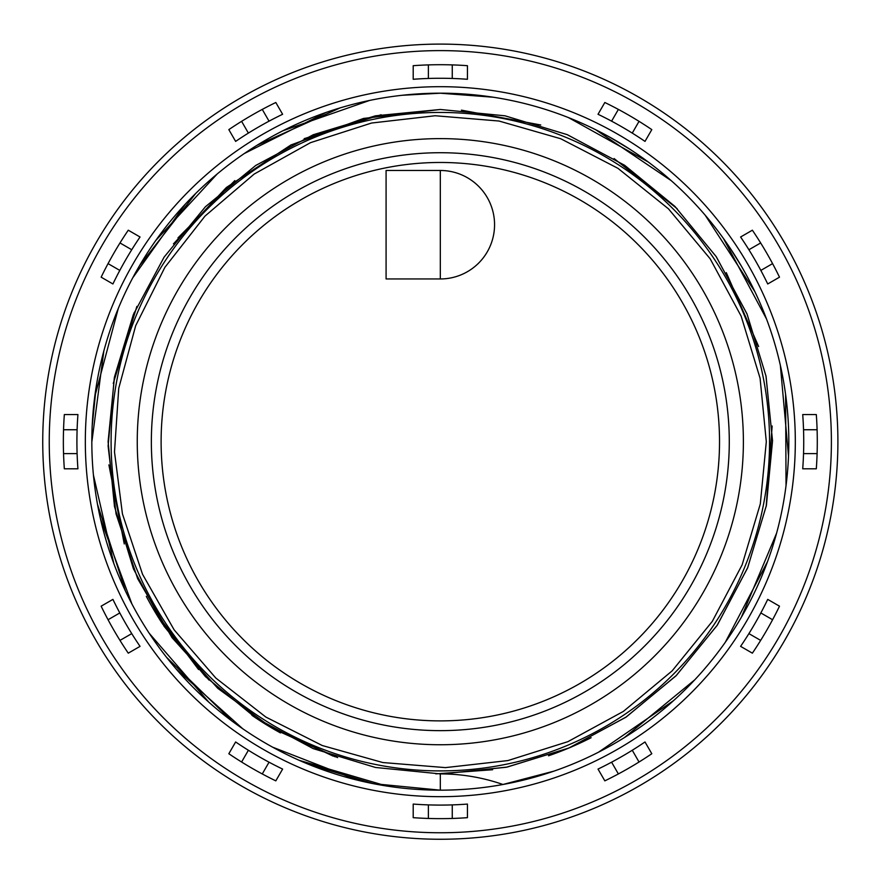 <?xml version="1.0" encoding="UTF-8"?>
<svg xmlns="http://www.w3.org/2000/svg" width="882" height="882" viewBox="0 0 882 882"><rect width="100%" height="100%" fill="white"/><g stroke="black" fill="none" stroke-linecap="round" stroke-linejoin="round"><path stroke-width="1.32" d="M446.601 93.238L470.15 94.484M608.889 136.666L629.164 148.815M729.646 247.412L740.924 265.416M402.324 95.267L440.316 93.216L462.477 93.911M595.659 129.72L671.147 180.601M723.505 238.57L766.447 318.843M785.608 394.563L786.038 485.607M767.572 561.492L725.368 642.162M673.561 700.617L598.525 752.192M525.396 779.622L502.927 784.484L553.819 771.166M173.434 243.884L226.354 187.513L290.906 144.979L363.527 118.442L440.316 109.478L375.5 115.818L313.198 134.759L255.747 165.452L205.407 206.752L164.107 257.125L133.369 314.532L114.506 376.868L108.1 441.684L114.473 506.488L133.414 568.802L164.063 626.264L205.418 676.582L255.758 717.915L313.176 748.609L375.512 767.472L440.316 773.9L440.316 790.173A348.489 348.489 0 0 1 91.827 441.684A348.489 348.489 0 0 1 440.316 93.183A348.489 348.489 0 0 1 788.817 441.684A348.489 348.489 0 0 1 440.316 790.173L434.98 790.129M357.497 780.184L272.648 747.186M208.814 702.16L149.223 633.276M113.877 563.675L93.437 475.122M94.727 396.867L118.265 308.546M155.805 240.444L217.126 174.041M282.89 130.768L369.613 100.438M440.316 773.9A190.523 190.523 0 0 1 502.972 784.495C482.862 788.221 461.981 790.107 440.316 790.173L373.494 783.668L309.141 764.54M242.671 728.697L176.091 668.909M131.892 603.916L100.493 518.881M91.827 442.047L103.844 350.959M132.796 277.753L185.297 204.172M244.314 153.534L325.976 112.477M416.932 93.977L440.316 93.205L493.181 97.218M568.526 117.626L648.127 161.924M705.214 215.23L754.827 291.567M780.361 365.391L788.519 456.049M776.568 533.235L741.376 617.213M694.718 679.857L624.357 737.617M386.57 786.005L299.23 760.328M231.801 720.903L166.599 657.366M125.431 590.984L97.505 504.328M92.169 426.403L96.138 387.242M139.72 265.372L195.639 193.533M257.059 145.265L340.077 107.913M441.673 773.9L506.378 767.241L568.559 748.179L625.79 717.287L675.965 675.877L717.066 625.481L747.561 568.019L766.326 505.75L772.522 441.011L766.05 376.283L747.065 314.08L716.294 256.761L675.017 206.509L624.677 165.331L567.302 134.67L505.066 115.829L440.316 109.478L505.011 115.807L567.203 134.648L624.555 165.243L674.873 206.366L716.151 256.563L746.955 313.794L765.962 375.93L772.522 440.603L766.414 505.298L747.738 567.556L717.386 625.029L676.373 675.436L626.33 716.923L569.21 747.903L507.106 767.086L442.477 773.911M335.182 756.8L272.935 728.675L217.821 688.357L172.045 637.653L137.658 578.658L116.049 513.853L108.111 446.027L114.285 378.003L134.152 312.658M461.44 110.151L540.732 124.979M614.092 158.551L677.2 208.714M726.305 272.659L758.641 346.527M772.147 426.006L766.193 506.422M492.641 769.732L435.785 773.867M333.175 756.128L265.989 724.508M198.582 669.537L154.218 610.576M146.302 596.342A332.216 332.216 0 0 0 162.817 624.324M251.899 715.302A332.216 332.216 0 0 0 280.476 732.92M548.527 755.786A332.216 332.216 0 0 0 591.138 737.694M467.438 804.075L467.438 817.669A376.967 376.967 0 0 1 413.206 817.669L413.206 804.075A363.406 363.406 0 0 0 467.438 804.075A363.406 363.406 0 0 1 452.257 804.891L452.257 818.463M618.381 773.944L611.59 762.191A363.406 363.406 0 0 1 598.029 769.082A363.406 363.406 0 0 0 645.007 741.96A363.406 363.406 0 0 1 632.262 750.262L639.042 762.015M760.835 612.946L772.588 619.737M803.535 429.743L817.096 429.743M748.906 249.738L760.659 242.958M611.59 121.165L618.381 109.412M428.387 78.465L428.387 64.904M248.382 133.094L241.602 121.341M119.985 242.958L131.738 249.738A363.406 363.406 0 0 1 140.04 236.993A363.406 363.406 0 0 0 112.918 283.971A363.406 363.406 0 0 1 119.809 270.41L108.056 263.619M77.109 453.613L63.537 453.613M131.738 633.618L119.985 640.398M428.387 818.463L428.387 804.891M108.056 619.737L119.809 612.946A363.406 363.406 0 0 1 112.918 599.385A363.406 363.406 0 0 0 140.04 646.363L128.265 653.165A376.967 376.967 0 0 1 101.143 606.188L112.918 599.385M262.263 109.412L269.054 121.165A363.406 363.406 0 0 1 282.615 114.274A363.406 363.406 0 0 0 235.637 141.396L228.835 129.621A376.967 376.967 0 0 1 275.812 102.499L282.615 114.274M639.042 121.341L632.262 133.094A363.406 363.406 0 0 1 645.007 141.396A363.406 363.406 0 0 0 598.029 114.274L604.832 102.499A376.967 376.967 0 0 1 651.798 129.621L645.007 141.396M772.588 263.619L760.835 270.41A363.406 363.406 0 0 1 767.726 283.971A363.406 363.406 0 0 0 740.604 236.993L752.379 230.202A376.967 376.967 0 0 1 779.501 277.168L767.726 283.971M760.659 640.398L748.906 633.618A363.406 363.406 0 0 1 740.604 646.363A363.406 363.406 0 0 0 767.726 599.385L779.501 606.188A376.967 376.967 0 0 1 752.379 653.165L740.604 646.363M837.9 441.684A397.584 397.584 0 0 0 440.316 44.1A397.584 397.584 0 0 0 42.744 441.684A397.584 397.584 0 0 0 440.316 839.256A397.584 397.584 0 0 0 837.9 441.684A397.584 397.584 0 0 0 440.316 44.1A397.584 397.584 0 0 0 42.744 441.684A397.584 397.584 0 0 0 440.316 839.256A397.584 397.584 0 0 0 837.9 441.684M440.316 796.678A355.005 355.005 0 0 0 747.76 264.181A355.005 355.005 0 0 0 132.884 264.181A355.005 355.005 0 0 0 440.316 796.678M235.637 741.96A363.406 363.406 0 0 0 282.615 769.082L275.812 780.857A376.967 376.967 0 0 1 228.835 753.735L235.637 741.96M77.925 414.562A363.406 363.406 0 0 0 77.925 468.794L64.331 468.794A376.967 376.967 0 0 1 64.331 414.562L77.925 414.562M112.918 283.971L101.143 277.168A376.967 376.967 0 0 1 128.265 230.202L140.04 236.993M467.438 79.281A363.406 363.406 0 0 0 413.206 79.281L413.206 65.687A376.967 376.967 0 0 1 467.438 65.687L467.438 79.281M802.719 468.794A363.406 363.406 0 0 0 802.719 414.562L816.313 414.562A376.967 376.967 0 0 1 816.313 468.794L802.719 468.794M645.007 741.96L651.798 753.735A376.967 376.967 0 0 1 604.832 780.857L598.029 769.082M440.316 278.955L386.084 278.955L386.084 170.48L440.316 170.48A54.243 54.243 0 0 1 494.559 224.723A54.243 54.243 0 0 1 440.316 278.955L440.316 170.48M440.316 152.718A288.965 288.965 0 0 0 190.071 586.166A288.965 288.965 0 0 0 690.573 586.166A288.965 288.965 0 0 0 440.316 152.718M337.641 757.605L272.031 728.146M208.935 680.033L157.889 616.661M124.263 543.951L108.894 464.891M113.271 383.427L136.875 306.396M177.977 237.886L234.844 180.601M304.18 138.661L381.123 114.759M241.602 762.015L248.382 750.262M269.054 762.191L262.263 773.944M63.537 429.743L77.109 429.743M452.257 64.904L452.257 78.465M817.096 453.613L803.535 453.613M440.316 112.444A329.24 329.24 0 0 0 155.199 606.298A329.24 329.24 0 0 0 725.445 606.298A329.24 329.24 0 0 0 440.316 112.444M440.316 138.617A303.066 303.066 0 0 0 177.855 593.211A303.066 303.066 0 0 0 702.789 593.211A303.066 303.066 0 0 0 440.316 138.617M831.395 441.684A391.068 391.068 0 0 1 244.788 780.361A391.068 391.068 0 0 1 244.788 103.007A391.068 391.068 0 0 1 831.395 441.684M719.525 441.684A279.197 279.197 0 0 1 300.718 683.473A279.197 279.197 0 0 1 300.718 199.883A279.197 279.197 0 0 1 719.525 441.684M766.304 441.684L760.317 503.865L742.126 564.844L712.314 621.358L672.15 670.86L623.342 711.432L567.887 741.663L507.856 760.582L445.443 767.616L382.832 762.544L322.25 745.522L265.857 717.055L215.803 678.026L174.107 629.803L142.531 574.259L122.433 513.886L114.495 451.915L118.728 388.356L135.696 325.667L164.879 267.345L204.977 216.112L254.192 174.052L310.475 142.675L371.576 123.028L435.201 115.74L499.025 121.032L560.709 138.739L617.951 168.33L668.468 208.836L710.153 258.779L741.156 316.153L760.086 378.279L766.304 441.684"/></g></svg>
